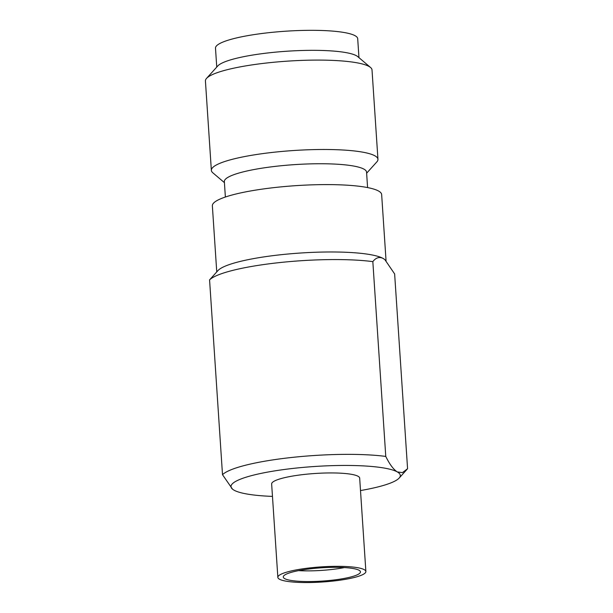 <?xml version="1.0" encoding="UTF-8"?>
<svg xmlns="http://www.w3.org/2000/svg" width="613" height="613" viewBox="0 0 613 613"><rect width="100%" height="100%" fill="white"/><g stroke="black" fill="none" stroke-linecap="round" stroke-linejoin="round"><path stroke-width="0.92" d="M359.088 570.274A38.688 6.651 176.2 0 0 316.484 568.19A38.688 6.651 176.2 0 0 283.267 577.002A38.688 6.651 176.2 0 0 284.639 578.603A38.688 6.651 176.2 0 0 327.235 580.695A38.688 6.651 176.2 0 0 360.459 571.875A38.688 6.651 176.2 0 0 359.088 570.274M358.957 57.645L357.701 38.703A71.261 12.252 176.2 0 0 355.165 35.753A71.261 12.252 176.2 0 0 276.693 31.907A71.261 12.252 176.2 0 0 215.492 48.151L216.749 67.085M366.628 173.203L376.842 161.893A83.475 14.352 176.2 0 0 377.953 159.311L372.014 69.913A83.475 14.352 176.2 0 0 370.566 67.499L357.793 56.657A71.261 12.252 176.2 0 0 356.49 55.768A71.261 12.252 176.2 0 0 284.225 51.415A71.261 12.252 176.2 0 0 217.768 65.959L206.535 78.395A83.475 14.352 176.2 0 0 205.424 80.977L211.362 170.376A83.475 14.352 176.2 0 0 212.811 172.789L224.419 182.643M370.566 67.499A83.475 14.352 176.2 0 0 369.049 66.465A83.475 14.352 176.2 0 0 284.394 61.361A83.475 14.352 176.2 0 0 206.535 78.395M377.953 159.311A83.475 14.352 176.2 0 0 374.987 155.855A83.475 14.352 176.2 0 0 283.06 151.342A83.475 14.352 176.2 0 0 211.362 170.376M367.585 187.578L366.559 172.123A71.261 12.252 176.2 0 0 364.022 169.18A71.261 12.252 176.2 0 0 285.551 165.326A71.261 12.252 176.2 0 0 224.35 181.571L225.377 197.026M386.052 260.77L381.654 194.574A84.832 14.582 176.2 0 0 378.635 191.064A84.832 14.582 176.2 0 0 285.221 186.482A84.832 14.582 176.2 0 0 212.359 205.815L216.749 271.919M209.569 279.888A94.333 16.222 176.2 0 1 277.176 262.847A94.333 16.222 176.2 0 1 372.834 261.628C375.907 257.636 379.34 256.579 383.11 258.441L384.665 259.498A84.832 14.582 176.2 0 0 383.11 258.441A84.832 14.582 176.2 0 0 297.083 253.261A84.832 14.582 176.2 0 0 217.96 270.571L209.569 279.888L222.504 474.684L232.48 489.12A84.832 14.582 176.2 0 0 234.028 490.178A84.832 14.582 176.2 0 0 272.471 496.4M365.877 571.515L359.678 478.125A44.113 7.586 176.2 0 0 358.107 476.301A44.113 7.586 176.2 0 0 309.527 473.918A44.113 7.586 176.2 0 0 271.643 483.971L277.85 577.362A44.113 7.586 176.2 0 0 279.413 579.185A44.113 7.586 176.2 0 0 327.993 581.568A44.113 7.586 176.2 0 0 365.877 571.515A44.113 7.586 176.2 0 0 364.314 569.692A44.113 7.586 176.2 0 0 315.733 567.309A44.113 7.586 176.2 0 0 277.85 577.362M384.956 259.751L394.634 273.934L407.576 468.73L402.419 472.615L397.293 471.918A84.832 14.582 176.2 0 0 296.577 468.033A84.832 14.582 176.2 0 0 232.48 489.12M360.505 490.553A84.832 14.582 176.2 0 0 399.178 478.048A84.832 14.582 176.2 0 0 397.293 471.918C393.477 469.497 389.638 464.332 385.769 456.424A94.333 16.222 176.2 0 0 290.118 457.643A94.333 16.222 176.2 0 0 222.504 474.684M372.834 261.628L385.769 456.424M298.562 570.626A38.688 6.651 176.2 0 0 344.452 567.577M399.178 478.048L407.063 469.313"/></g></svg>
